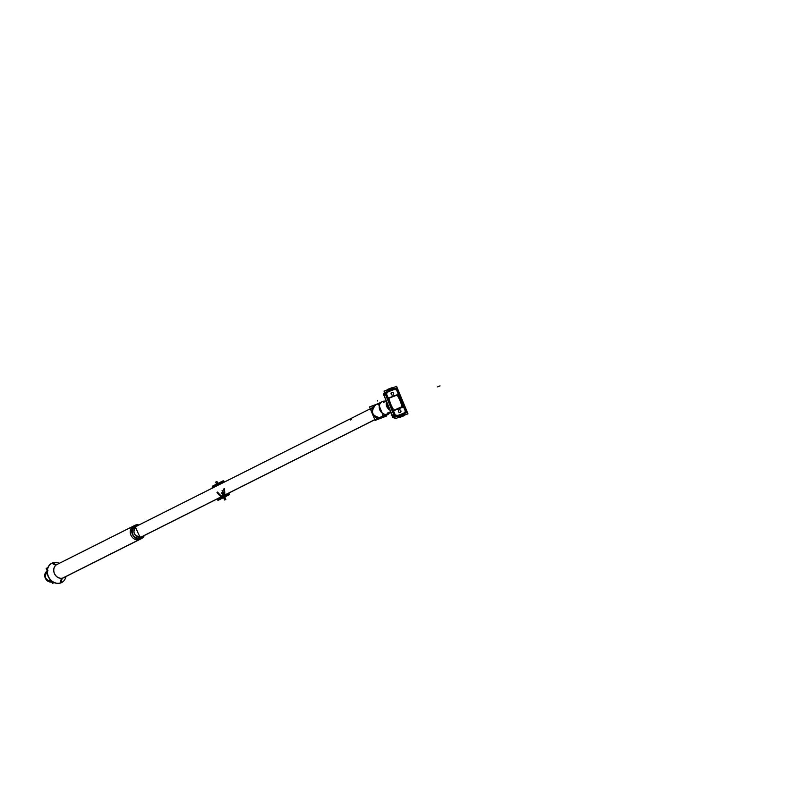 <?xml version="1.0" encoding="UTF-8"?>
<svg xmlns="http://www.w3.org/2000/svg" width="802" height="802" viewBox="0 0 802 802"><rect width="100%" height="100%" fill="white"/><g stroke="black" fill="none" stroke-linecap="round" stroke-linejoin="round"><path stroke-width="1.2" d="M389.16 408.84A5.263 4.451 -116.7 0 1 386.865 403.296M390.644 412.428L390.103 412.639M385.251 414.494L382.343 415.596L385.281 414.494M380.409 403.195L377.642 404.248M139.368 537.921L377.642 418.233M387.085 413.491L390.404 411.827M137.082 525.982A5.915 5.002 63.3 0 0 136.39 526.262A5.915 5.002 63.3 0 0 134.546 533.731A5.915 5.002 63.3 0 0 141.593 536.879L377.742 418.253M388.318 414.032A1.474 0.792 -115.1 0 0 388.499 412.85L390.424 411.887M51.769 581.891A5.915 5.002 -116.7 0 1 45.303 578.152A5.915 5.002 -116.7 0 1 47.148 571.094M389.551 409.792A5.915 5.002 -116.7 0 1 386.474 402.343M52.22 581.751C44.671 580.407 43.168 576.778 47.699 570.834M47.97 570.703C43.438 576.638 44.942 580.277 52.491 581.61M390.093 412.659L390.654 412.449M377.642 404.228L380.419 403.175M383.005 415.025L378.484 404.108M381.932 401.832L383.065 401.351A1.474 0.782 73.4 0 1 384.118 402.203M388.138 412.699A1.474 0.782 69.1 0 1 388.008 414.163A1.474 0.782 -110.9 0 0 388.138 412.699A1.474 0.782 69.1 0 1 388.008 414.163A1.474 0.782 -110.9 0 0 388.138 412.699A1.474 0.782 69.1 0 1 388.008 414.163M385.742 415.426L382.494 416.168L387.927 414.213A6.887 5.825 -116.7 0 1 384.739 414.373A6.887 5.825 63.3 0 0 387.927 414.213A6.887 5.825 -116.7 0 1 384.739 414.373A6.887 5.825 63.3 0 0 387.927 414.213L385.712 415.366L387.927 414.213A6.887 5.825 -116.7 0 0 388.459 413.972M382.203 413.1A6.887 5.825 -116.7 0 1 379.296 406.063A6.887 5.825 63.3 0 0 382.203 413.1A6.887 5.825 -116.7 0 1 379.296 406.063A6.887 5.825 63.3 0 0 382.203 413.1M382.333 401.632A6.887 5.825 63.3 0 0 380.258 403.426A6.887 5.825 -116.7 0 1 382.333 401.632A6.887 5.825 63.3 0 0 380.258 403.426A6.887 5.825 -116.7 0 1 382.273 401.652L382.694 401.471A1.474 0.782 69.1 0 1 383.837 402.303A1.474 0.782 -110.9 0 0 382.694 401.471A1.474 0.782 69.9 0 1 383.877 402.293A1.474 0.782 -110.9 0 0 382.664 401.491A1.474 0.782 69.1 0 1 383.837 402.303A1.474 0.782 -110.9 0 0 382.664 401.491L382.674 401.481M382.323 401.632A1.474 0.792 64.9 0 1 383.557 402.414M387.667 414.263A1.474 0.782 -106.6 0 0 387.857 412.799M382.694 401.471L385.421 401.17L382.464 401.561A6.887 5.825 -116.7 0 1 385.461 401.15M380.288 418.133L387.727 414.253A6.887 5.825 -116.7 0 0 388.599 413.892L388.409 413.992A6.887 5.825 -116.7 0 1 384.358 414.133M381.371 417.672L380.83 417.922L381.371 417.672M381.221 417.321L385.922 415.326M383.145 416.819L381.612 417.401M375.416 404.98A7.018 5.945 63.3 0 0 372.539 413.581A7.018 5.945 63.3 0 0 380.79 417.942L382.303 417.15L380.79 417.942A7.018 5.945 -116.7 0 1 372.539 413.581A7.018 5.945 -116.7 0 1 375.416 404.98A7.018 5.945 63.3 0 0 372.539 413.581A7.018 5.945 63.3 0 0 380.79 417.942A7.018 5.945 -116.7 0 1 372.539 413.581A7.018 5.945 -116.7 0 1 375.416 404.98A7.018 5.945 63.3 0 0 372.539 413.581A7.018 5.945 63.3 0 0 380.79 417.942L383.085 416.769M380.99 417.872L385.662 415.426M383.035 401.361L383.155 401.301A6.887 5.825 -116.7 0 0 382.424 401.581A6.887 5.825 -116.7 0 0 380.188 403.697M383.416 413.722A6.887 5.825 -116.7 0 1 379.707 404.779M375.547 404.92C370.173 411.967 371.958 416.288 380.92 417.872L380.83 417.922M386.424 415.396L386.674 415.997L375.115 420.408L369.532 406.925L378.183 403.627M385.562 415.466L383.135 416.799M141.002 537.099A5.915 5.002 63.3 0 0 141.693 536.829L139.959 537.701A1.474 0.792 64.9 0 1 140.16 539.024M141.693 536.829L141.022 537.139C133.483 535.806 131.969 532.167 136.5 526.222M135.147 526.904A5.915 5.002 63.3 0 0 132.721 534.152A5.915 5.002 63.3 0 0 139.668 537.821A5.915 5.002 63.3 0 1 132.721 534.152A5.915 5.002 63.3 0 1 135.147 526.904A5.915 5.002 63.3 0 0 132.721 534.152A5.915 5.002 63.3 0 0 139.668 537.821A1.474 0.782 69.1 0 1 139.829 539.084A1.474 0.782 -110.9 0 0 139.668 537.821L377.712 418.253L139.668 537.821A1.474 0.782 69.1 0 1 139.829 539.084A1.474 0.782 -110.9 0 0 139.668 537.821A5.915 5.002 63.3 0 1 132.721 534.152A5.915 5.002 63.3 0 1 135.147 526.904A5.915 5.002 63.3 0 0 132.721 534.152A5.915 5.002 63.3 0 0 139.668 537.821L377.712 418.253M47.809 567.776L46.175 568.397L47.158 570.773M54.195 582.623L52.361 583.325L51.288 580.738M53.183 562.803A10.727 9.073 63.3 0 0 48.872 566.042A10.727 9.073 63.3 0 0 48.641 576.959A10.727 9.073 63.3 0 0 57.533 583.285A10.727 9.073 63.3 0 0 61.363 582.563M57.283 583.265A10.707 9.053 63.3 0 0 60.802 582.783A10.707 9.053 63.3 0 1 48.23 576.127A10.707 9.053 63.3 0 1 52.611 563.024A9.714 5.163 -110.9 0 0 57.002 564.478A9.714 5.163 69.1 0 1 52.611 563.024A9.714 5.163 -110.9 0 0 56.992 564.488A9.714 5.163 69.1 0 1 52.611 563.024A10.707 9.053 63.3 0 0 48.742 566.252M48.611 566.463A10.707 9.053 63.3 0 0 48.621 576.969A10.707 9.053 63.3 0 0 57.032 583.244M61.323 582.583A9.714 5.173 64.9 0 0 61.323 582.693A10.827 9.163 63.3 0 1 48.08 576.197A10.827 9.163 63.3 0 1 53.062 562.753A9.714 5.123 -106.6 0 0 53.133 562.824M53.153 562.844A9.714 5.123 -106.6 0 0 57.102 564.428M61.323 582.553A9.714 5.173 64.9 0 1 63.438 577.791A9.714 5.173 64.9 0 1 63.458 577.781A7.388 6.256 -116.7 0 1 63.017 577.971A7.388 6.256 -116.7 0 1 54.466 573.671A7.388 6.256 -116.7 0 1 56.872 564.548L57.102 564.448M56.802 564.588A7.388 6.256 63.3 0 0 54.676 573.921A7.388 6.256 63.3 0 0 63.428 577.791A7.388 6.256 63.3 0 0 63.458 577.781L63.428 577.791A7.388 6.256 63.3 0 1 62.716 578.062A9.714 5.123 73.4 0 0 60.25 583.104A10.827 9.163 63.3 0 0 65.954 576.528M57.002 564.478A9.714 5.163 -110.9 0 1 52.611 563.024A10.707 9.053 63.3 0 0 48.23 576.127A10.707 9.053 63.3 0 0 60.802 582.783A10.707 9.053 63.3 0 1 48.23 576.127A10.707 9.053 63.3 0 1 52.611 563.024A10.707 9.053 63.3 0 0 48.23 576.127A10.707 9.053 63.3 0 0 60.802 582.783A9.714 5.163 69.1 0 1 63.017 577.971A9.714 5.163 -110.9 0 0 60.802 582.783A9.714 5.163 69.1 0 1 63.017 577.971A7.388 6.256 -116.7 0 1 54.336 573.38A7.388 6.256 -116.7 0 1 57.363 564.327A7.388 6.256 -116.7 0 0 54.336 573.38A7.388 6.256 -116.7 0 0 63.017 577.971A9.714 5.163 -110.9 0 0 60.802 582.783A9.714 5.163 69.1 0 1 63.017 577.971A7.388 6.256 -116.7 0 1 54.336 573.38A7.388 6.256 -116.7 0 1 57.363 564.327M59.318 563.315A10.827 9.163 63.3 0 0 51.99 563.164A9.714 5.173 -115.1 0 0 56.902 564.528M138.656 525.12L134.636 525.48L140.781 538.914L141.543 538.563A7.388 6.256 63.3 0 1 140.681 538.894L62.716 578.062M61.975 578.523L141.553 538.553A7.388 6.256 63.3 0 0 144.24 535.556M138.926 524.979A7.388 6.256 63.3 0 0 135.047 525.28L134.786 525.41M143.959 535.686L141.413 538.623L63.418 577.801M141.423 538.623A7.388 6.256 63.3 0 1 132.611 534.683A7.388 6.256 63.3 0 1 134.916 525.34A7.388 6.256 63.3 0 1 135.779 524.999L134.285 525.751M135.418 526.744A1.474 0.782 -106.6 0 0 134.315 525.741L134.315 525.741M134.094 525.851A1.474 0.782 69.1 0 1 135.137 526.884A1.474 0.782 -110.9 0 0 134.094 525.851A1.474 0.782 69.1 0 1 135.137 526.884A1.474 0.782 -110.9 0 0 134.094 525.851A1.474 0.782 69.1 0 1 135.137 526.884M140.019 539.325A7.388 6.256 -116.7 0 1 139.528 539.546A7.388 6.256 -116.7 0 1 130.977 535.235A7.388 6.256 -116.7 0 1 133.383 526.112M139.347 537.871A1.474 0.782 73.4 0 1 139.498 539.114M134.856 527.024A1.474 0.792 -115.1 0 0 133.874 526.032M133.523 526.042L133.523 526.042A7.388 6.256 63.3 0 0 130.937 535.145A7.388 6.256 63.3 0 0 139.528 539.546L63.077 577.941L139.528 539.546A7.388 6.256 -116.7 0 1 130.937 535.145A7.388 6.256 -116.7 0 1 133.533 526.042A7.388 6.256 63.3 0 0 130.937 535.145A7.388 6.256 63.3 0 0 139.528 539.546L63.077 577.941M395.687 416.819L406.494 412.699L396.308 388.128L385.501 392.238L395.687 416.819M388.399 391.687L393.842 389.612A13.263 11.218 -116.7 0 1 396.479 389.792L405.421 411.376A13.263 11.218 -116.7 0 1 403.637 413.23A13.263 11.218 63.3 0 0 405.421 411.376L396.479 389.792A13.263 11.218 63.3 0 0 393.842 389.612A13.263 11.218 -116.7 0 1 396.479 389.792A13.263 11.218 63.3 0 0 393.842 389.612L388.399 391.687L393.842 389.612A13.263 11.218 63.3 0 1 396.479 389.792L405.421 411.376A13.263 11.218 -116.7 0 1 403.637 413.241A13.263 11.218 63.3 0 0 405.421 411.376M403.627 413.251L398.213 415.306M398.143 415.326A13.263 11.218 -116.7 0 1 395.516 415.145A13.263 11.218 63.3 0 0 398.143 415.326A13.263 11.218 -116.7 0 1 395.516 415.145A13.263 11.218 63.3 0 0 398.143 415.326M395.356 415.085L393.531 411.025L395.356 415.085A13.263 11.218 63.3 0 0 401.992 414.303A13.263 11.218 63.3 0 0 405.591 411.175M388.769 398.243L397.672 394.855L388.188 398.063L397.672 394.855L402.664 406.915L397.672 394.855L388.769 398.243L397.672 394.855L402.664 406.915L393.842 410.273L402.664 406.915L397.672 394.855L402.664 406.915L393.762 410.303L393.582 411.065M388.078 397.872L386.534 394.143M386.584 393.561A13.263 11.218 -116.7 0 1 388.368 391.697A13.263 11.218 63.3 0 0 386.584 393.561A13.263 11.218 -116.7 0 1 388.368 391.697A13.263 11.218 63.3 0 0 386.584 393.561A13.263 11.218 63.3 0 1 388.368 391.697M393.602 393.341A1.474 1.253 63.3 0 0 391.196 394.163A1.474 1.253 63.3 0 0 393.541 393.271A1.474 1.253 63.3 0 0 391.196 394.163A1.474 1.253 63.3 0 0 393.541 393.271A1.474 1.253 63.3 0 0 391.196 394.163A1.474 1.253 63.3 0 0 393.03 395.035M398.454 411.677A1.474 1.253 63.3 0 0 400.799 410.784A1.474 1.253 63.3 0 0 398.454 411.677A1.474 1.253 63.3 0 0 400.799 410.784A1.474 1.253 63.3 0 0 398.454 411.677A1.474 1.253 63.3 0 0 400.799 410.784A1.474 1.253 63.3 0 0 398.454 411.677A1.474 1.253 63.3 0 0 400.799 410.784A1.474 1.253 63.3 0 0 398.454 411.677M400.789 410.684A1.474 1.253 -116.7 0 1 400.318 412.539A1.474 1.253 -116.7 0 1 398.454 411.576M391.737 392.378A1.474 1.253 63.3 0 0 391.266 394.233M391.196 394.063A1.474 1.253 63.3 0 0 393.06 395.025A1.474 1.253 63.3 0 0 393.531 393.17M396.749 389.822A13.263 11.218 63.3 0 0 390.083 390.604A13.263 11.218 63.3 0 0 386.484 393.732M393.972 389.561L388.288 391.727M386.584 394.173L386.644 393.511M395.276 415.165L386.394 393.712L395.276 415.165M388.84 398.213L388.088 397.812M397.872 394.774L388.619 398.293M402.794 407.145L397.591 394.604M393.622 410.353L402.865 406.835M395.597 415.145L395.085 414.694M403.767 413.19L398.073 415.356M405.421 411.406L405.471 410.734M396.779 389.752L405.672 411.205M396.97 390.223L396.459 389.772M398.524 411.747A1.474 1.253 -116.7 0 1 398.995 409.892A1.474 1.253 -116.7 0 1 400.86 410.855M395.416 418.614L407.977 413.832L396.579 386.333L384.028 391.115L395.416 418.614M406.413 410.744A1.183 1.002 -116.7 0 1 406.333 411.877A14.326 12.12 -116.7 0 1 395.206 416.108A14.326 12.12 63.3 0 0 406.333 411.877A1.183 1.002 63.3 0 0 406.413 410.744A1.183 1.002 -116.7 0 1 406.333 411.877A14.326 12.12 -116.7 0 1 395.206 416.108A14.326 12.12 63.3 0 0 406.333 411.877A1.183 1.002 63.3 0 0 406.413 410.744L397.662 389.602A1.183 1.002 63.3 0 0 396.789 388.83A1.183 1.002 -116.7 0 1 397.662 389.602A1.183 1.002 63.3 0 0 396.789 388.83A14.326 12.12 63.3 0 0 385.662 393.07A14.326 12.12 -116.7 0 1 396.789 388.83A14.326 12.12 63.3 0 0 385.662 393.07A14.326 12.12 -116.7 0 1 396.789 388.83A1.183 1.002 -116.7 0 1 397.662 389.602L406.413 410.744L397.662 389.602A1.183 1.002 63.3 0 0 396.789 388.83A14.326 12.12 63.3 0 0 385.662 393.07M394.985 416.037A1.183 1.002 -116.7 0 1 394.333 415.346A1.183 1.002 63.3 0 0 394.985 416.037A1.183 1.002 -116.7 0 1 394.333 415.346L385.582 394.203A1.183 1.002 -116.7 0 1 385.562 393.261A1.183 1.002 63.3 0 0 385.582 394.203A1.183 1.002 -116.7 0 1 385.562 393.261A1.183 1.002 63.3 0 0 385.582 394.203L394.333 415.346A1.183 1.002 63.3 0 0 394.985 416.037A14.326 12.12 63.3 0 0 402.474 415.246A14.326 12.12 63.3 0 0 406.524 411.637M395.296 415.215A13.383 11.318 63.3 0 0 405.611 411.316A13.383 11.318 63.3 0 1 395.296 415.215A13.383 11.318 63.3 0 0 405.611 411.316A13.383 11.318 63.3 0 1 395.296 415.215A13.383 11.318 63.3 0 0 402.002 414.423M405.662 410.925L396.97 389.952M386.363 393.662A13.383 11.318 63.3 0 1 396.659 389.722A13.383 11.318 63.3 0 0 386.363 393.662A13.383 11.318 63.3 0 1 396.659 389.722A13.383 11.318 63.3 0 0 386.363 393.662A13.383 11.318 63.3 0 1 389.993 390.514M386.343 393.952L395.075 415.025M405.812 411.065A13.383 11.318 -116.7 0 1 402.043 414.403A13.383 11.318 -116.7 0 1 395.095 415.145M386.203 393.511L395.276 415.436M386.273 393.842A13.383 11.318 -116.7 0 1 390.033 390.494A13.383 11.318 -116.7 0 1 396.99 389.762M396.92 389.922L405.652 410.995L396.92 389.922M405.862 411.406L396.779 389.481M393.932 417.551L394.173 418.133L395.075 417.792M383.927 393.391L384.268 392.689M393.521 416.96L394.383 417.551A14.326 12.12 63.3 0 0 394.564 417.561A14.326 12.12 -116.7 0 1 394.383 417.551L393.521 416.96L394.524 416.459L393.521 416.96L394.383 417.551A14.326 12.12 63.3 0 0 394.564 417.561A14.326 12.12 63.3 0 1 394.383 417.551L393.521 416.96L394.524 416.459L393.481 416.98M394.454 416.298L393.04 417.02M392.95 417.381A14.326 12.12 63.3 0 0 394.574 417.591L394.033 417.561M406.424 410.674A1.183 1.002 -116.7 0 1 406.333 411.897A14.326 12.12 63.3 0 1 395.206 416.108M397.521 389.16L406.624 411.145M397.712 389.642A1.183 1.002 63.3 0 0 396.769 388.81M397.09 388.87A14.326 12.12 63.3 0 0 389.612 389.652A14.326 12.12 63.3 0 0 385.572 393.261M385.02 393.531L383.607 394.243M384.058 393.251A1.183 0.601 -137.9 0 0 384.028 393.281L384.358 392.92A14.326 12.12 63.3 0 0 384.248 393.07L383.978 393.922L384.98 393.411L383.937 393.932L384.248 393.07A14.326 12.12 63.3 0 1 384.369 392.94A14.326 12.12 63.3 0 0 384.248 393.07L383.978 393.922L384.98 393.411L383.978 393.922L384.248 393.07A14.326 12.12 -116.7 0 1 384.369 392.94A14.326 12.12 63.3 0 0 383.476 393.942L393.16 417.421M383.957 395.085L385.371 394.373M385.642 394.233A1.183 1.002 -116.7 0 1 385.632 393.16M394.544 415.747L392.79 416.629L383.677 394.644L385.441 393.762L394.544 415.747M383.496 395.155L385.351 394.313L383.887 395.055L392.649 416.188L394.103 415.456L392.338 416.509M394.083 415.406L392.669 416.118M394.353 415.276A1.183 1.002 63.3 0 0 395.095 416.058M392.749 417.521L383.476 393.922M393.722 416.599L393.1 417.271M392.659 388.83L392.168 387.647L387.587 389.391L388.078 390.564M388.86 389.271A3.91 3.308 63.3 0 1 391.165 388.399A3.91 3.308 63.3 0 0 388.86 389.271A3.91 3.308 63.3 0 1 391.165 388.399A3.91 3.308 63.3 0 0 388.86 389.271A3.93 3.328 -116.7 0 1 391.246 388.358M403.356 414.654L403.847 415.837L399.266 417.581L398.774 416.398M400.128 416.819A3.91 3.308 -116.7 0 0 402.674 415.847A3.91 3.308 -116.7 0 1 400.128 416.819A3.91 3.308 63.3 0 0 402.674 415.847A3.91 3.308 -116.7 0 1 400.128 416.819A3.91 3.308 63.3 0 0 402.083 416.368M400.138 416.809A3.93 3.328 63.3 0 0 400.679 416.839A3.93 3.328 63.3 0 0 402.744 415.827M387.967 405.972L387.256 406.333M388.128 406.343L387.426 406.694M388.88 397.892A30.636 25.915 63.3 0 0 394.093 410.484M396.669 395.206L397.311 395.466A30.636 25.915 63.3 0 1 400.118 400.9A30.636 25.915 63.3 0 0 397.311 395.466A30.636 25.915 -116.7 0 1 400.118 400.9A30.636 25.915 63.3 0 1 401.962 406.704A30.636 25.915 63.3 0 0 400.118 400.9A30.636 25.915 -116.7 0 1 401.962 406.704L401.962 406.704A30.636 25.915 63.3 0 0 400.118 400.9A30.636 25.915 63.3 0 0 397.311 395.466L396.669 395.206L397.311 395.466A30.636 25.915 -116.7 0 1 400.118 400.9A30.636 25.915 -116.7 0 1 401.962 406.704L393.952 410.263A30.636 25.915 -116.7 0 1 390.845 404.429A30.636 25.915 -116.7 0 1 388.9 398.163A30.636 25.915 63.3 0 0 390.845 404.429A30.636 25.915 63.3 0 0 393.902 410.243M401.672 407.326L401.972 406.644M401.862 407.246L393.772 410.303M402.915 407.135L397.692 394.534L388.058 398.203L393.271 410.804L402.915 407.135M396.649 395.216L388.93 398.153A30.636 25.915 63.3 0 0 390.845 404.429A30.636 25.915 -116.7 0 1 388.9 398.163L396.649 395.216L388.93 398.153A30.636 25.915 63.3 0 0 390.845 404.429A30.636 25.915 63.3 0 0 393.922 410.273A30.636 25.915 -116.7 0 1 390.845 404.429A30.636 25.915 63.3 0 0 393.922 410.273L401.682 407.316L393.952 410.263M396.85 395.135L388.769 398.203M397.361 395.496L396.649 395.206M402.043 406.935A30.636 25.915 63.3 0 0 397.201 395.246M385.592 414.905L380.719 417.02L380.94 417.551L380.719 417.03L385.401 414.945L380.94 417M382.534 416.85L381.231 417.311M386.734 415.035L384.348 416.118M384.429 416.068L386.684 415.055M387.206 414.804L388.358 414.223L386.925 414.774M382.855 416.318L379.546 417.982M382.364 416.9L381.281 417.291L382.364 416.9M385.682 415.466L384.84 415.787M384.599 415.907L385.441 415.586M387.947 414.183A1.474 0.782 -110.1 0 0 388.088 412.709M377.461 400.439L377.692 400.98M381.622 417.331L382.313 417.14L381.622 417.331M385.712 415.366L382.494 416.168M216.63 485.952L220.209 484.157L216.63 485.952M224.039 488.849C225.272 498.333 223.036 499.456 217.342 492.207C223.036 499.456 225.272 498.333 224.039 488.849M218.796 484.859L218.044 485.24L218.796 484.859M216.029 486.253L220.821 483.847L216.029 486.253M224.4 488.669C225.763 499.165 223.287 500.408 216.981 492.388C223.287 500.408 225.763 499.165 224.4 488.669M60.792 582.924A9.714 5.163 69.1 0 1 63.087 577.941A9.714 5.163 69.1 0 0 60.792 582.924M139.829 539.084A1.474 0.782 69.1 0 0 139.648 537.771A1.474 0.782 69.1 0 1 139.829 539.084A1.474 0.782 -110.9 0 0 139.668 537.821M217.262 485.631L219.588 484.468L217.262 485.631M223.748 488.989C224.871 497.661 222.836 498.684 217.633 492.067C222.836 498.684 224.871 497.661 223.748 488.989M395.075 414.764L393.531 411.025M228.66 493.501L217.502 499.095L228.66 493.501M212.771 487.887L212.861 487.145L214.786 486.182L215.297 486.583L214.786 486.182L212.861 487.145L212.771 487.887M221.532 483.486L221.583 482.764L223.507 481.801L224.079 482.213L223.507 481.801L221.583 482.764L221.532 483.486M393.541 393.271A1.474 1.253 63.3 0 0 391.196 394.163A1.474 1.253 63.3 0 0 393.541 393.271A1.474 1.253 63.3 0 0 391.196 394.163A1.474 1.253 63.3 0 0 393.541 393.271M222.134 492.548L224.781 498.924L224.269 499.175L224.781 498.924L224.269 499.175L221.633 492.799L224.269 499.175L224.781 498.924L222.134 492.548M225.272 495.546L224.76 495.145L226.595 494.884L225.272 495.546M221.182 496.939L219.808 498.293L221.182 496.939M226.094 494.473L226.595 494.884L226.094 494.473M221.633 492.799L224.269 499.175L221.633 492.799M394.333 415.346L385.582 394.203M383.887 395.055L385.351 394.313L383.887 395.055L392.649 416.188L394.103 415.456L392.649 416.188L383.887 395.055L392.649 416.188M218.144 500.308L217.432 500.007L218.144 500.308L229.071 494.824L218.144 500.308M212.209 488.177L212.319 486.233L223.237 480.749L224.64 481.932L223.237 480.749L212.319 486.233L212.209 488.177M229.332 494.022L229.071 494.824L229.332 494.022M212.63 487.295L212.71 487.927L212.63 487.295M217.623 499.355L228.75 493.761L217.623 499.355M224.139 482.182L223.578 481.631L212.69 487.095L223.578 481.631L224.139 482.182M388.048 406.153L387.336 406.514L388.048 406.153M223.487 494.152L223.096 496.338M437.671 386.875L439.997 385.882L437.671 386.875M215.868 486.162L220.63 483.245L220.941 483.786L220.63 483.245L220.941 483.786L220.63 483.245L220.941 483.786L220.63 483.245L215.868 486.162M225.653 495.355L220.52 497.41L225.653 495.355M217.212 485.661L215.728 482.092L217.212 485.661L215.728 482.092L216.941 481.481L218.425 485.05L216.941 481.481L218.425 485.05L217.352 485.591M215.728 482.092L216.941 481.481L215.728 482.092M222.084 490.363L225.833 499.415L222.084 490.363L225.833 499.415L224.62 500.027M351.647 419.366L350.384 419.997L351.647 419.366M384.168 416.619L383.957 416.108L384.168 416.619M139.959 537.701L377.892 418.183M134.756 527.084L372.589 407.616M390.514 412.098L388.529 413.932L390.514 412.098M381.181 417.772L385.702 415.416M374.875 405.221L382.424 401.581M134.916 525.34L55.338 565.32M134.195 525.781L137.523 525.691L134.195 525.781M142.836 536.257L140.771 538.874L142.836 536.257M392.749 417.491L392.539 416.99M386.895 414.474L387.115 414.995"/></g></svg>
